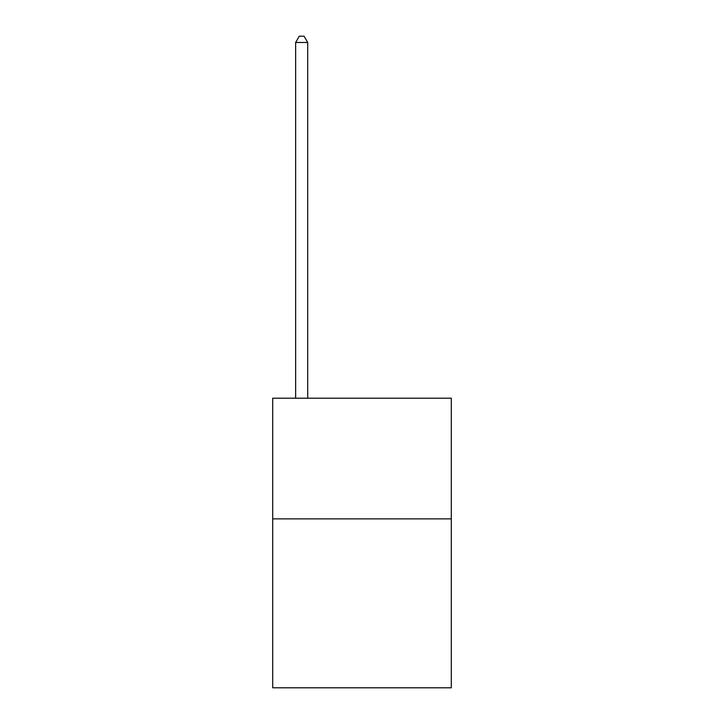 <?xml version="1.0" encoding="UTF-8"?>
<svg xmlns="http://www.w3.org/2000/svg" width="724" height="724" viewBox="0 0 724 724"><rect width="100%" height="100%" fill="white"/><g stroke="black" fill="none" stroke-linecap="round" stroke-linejoin="round"><path stroke-width="1.09" d="M451.296 518.864L451.296 687.8L272.704 687.8L272.704 398.2L451.296 398.2L451.296 518.864L272.704 518.864M307.7 398.2L307.7 42.472L295.636 42.472L295.636 398.2M295.636 42.472L299.256 36.2L304.08 36.2L307.7 42.472"/></g></svg>
